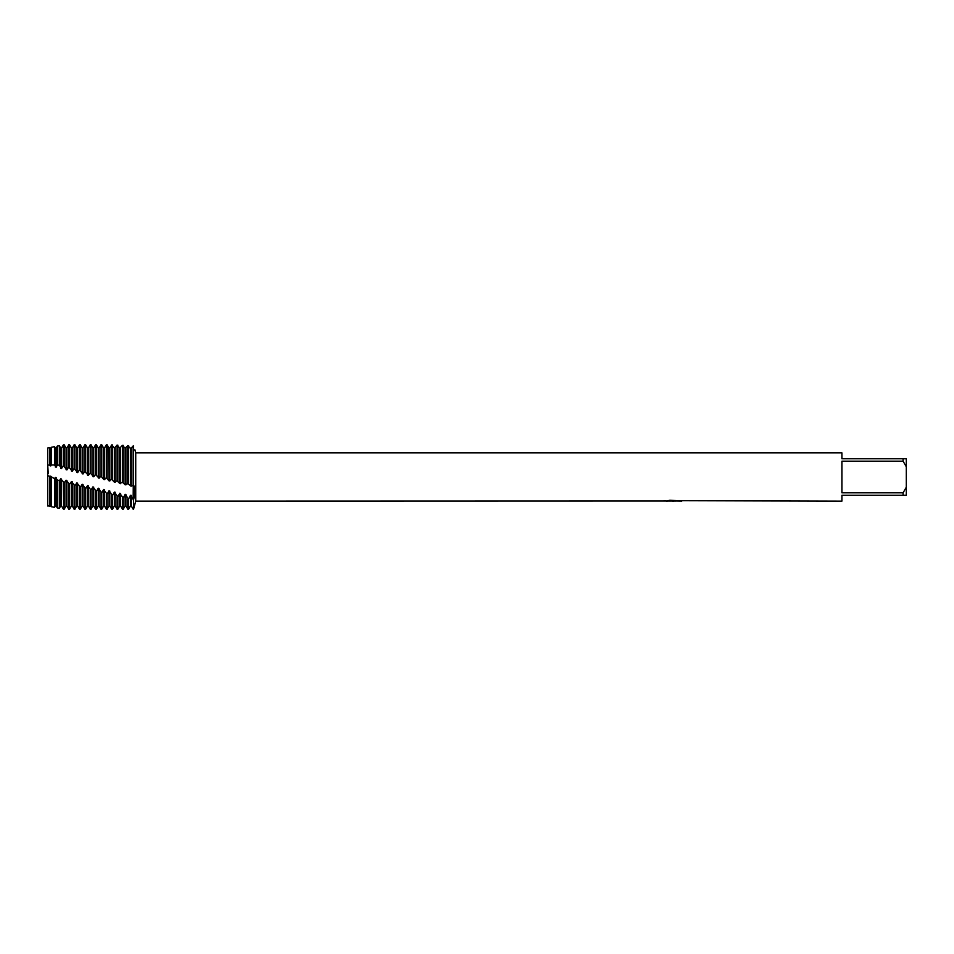 <?xml version="1.0" encoding="UTF-8"?>
<svg xmlns="http://www.w3.org/2000/svg" width="954" height="954" viewBox="0 0 954 954"><rect width="100%" height="100%" fill="white"/><g stroke="black" fill="none" stroke-linecap="round" stroke-linejoin="round"><path stroke-width="1.43" d="M666.429 501.005L135.73 501.148L133.56 509.197L133.56 485.121C135.325 487.935 135.325 492.872 133.56 499.932L130.483 495.269L130.483 505.906L128.587 509.197L128.587 499.061L125.117 494.315L125.117 505.906L123.221 509.197L123.221 498.024L119.751 493.242L119.751 505.906L117.855 509.197L117.855 496.867L114.385 492.061L114.385 505.906L112.489 509.197L112.489 495.603L109.018 490.773L109.018 505.906L107.122 509.197L107.122 494.255L103.652 489.485L103.652 505.906L101.756 509.197L101.756 492.884L98.286 488.186L98.286 505.906L96.39 509.197L96.39 491.501L92.92 486.886L92.92 505.906L91.024 509.197L91.024 490.106L87.553 485.586L87.553 505.906L85.657 509.197L85.657 488.686L82.187 484.274L82.187 505.906L80.291 509.197L80.291 487.244L76.821 482.927L76.821 505.906L74.925 509.197L74.925 485.777L71.455 481.567L71.455 505.906L69.559 509.197L69.559 484.274L66.088 480.184L66.088 505.906L64.192 509.197L64.192 482.76L60.722 478.789L60.722 505.906L59.339 508.303L59.339 480.768L57.288 479.886L55.356 477.394L55.356 505.906L54.533 507.349L54.533 478.681L49.99 476.01L49.99 505.906L47.7 505.978L47.7 448.022L49.715 447.617L49.715 465.003L50.777 465.946L51.218 464.956L54.533 464.968L54.533 446.651L51.218 447.319L51.218 464.956M49.715 506.383L49.715 476.475L47.7 475.497L47.7 465.111L47.7 475.497L47.7 465.111L48.272 473.554M674.466 501.041L671.521 501.041M673.631 501.136L672.642 501.148M903.08 492.824L841.905 492.824L841.905 461.176L903.08 461.176L906.3 466.744L906.3 487.255L903.08 492.824L903.08 495.245L841.905 495.245L841.905 501.148L680.369 500.695M903.08 461.176L903.08 458.755L841.905 458.755L841.905 452.852L135.73 452.852L135.73 501.148M666.429 501.112L674.538 500.778L667.597 500.778L669.863 500.266M669.851 500.266L680.917 500.838M681.824 500.933C674.573 500.981 674.573 501.029 681.824 501.088M134.896 449.763L135.73 452.852M54.533 464.968L56.143 467.245L56.143 448.094L57.288 446.102L57.288 465.075L59.339 465.194L61.509 468.581L61.509 448.094L63.358 444.886L63.358 465.564L66.875 469.917L66.875 448.094L68.771 444.802L68.771 466.959L72.242 471.276L72.242 448.094L74.138 444.802L74.138 468.438L77.608 472.635L77.608 448.094L79.504 444.802L79.504 469.928L82.974 474.007L82.974 448.094L84.87 444.802L84.87 471.443L88.34 475.39L88.34 448.094L90.236 444.802L90.236 472.969L93.707 476.785L93.707 448.094L95.603 444.802L95.603 474.52L99.073 478.204L99.073 448.094L100.969 444.802L100.969 476.094L103.652 479.421L104.439 479.623L106.335 477.692L109.018 480.828L111.701 479.278L114.385 482.199L117.068 480.804L119.751 483.499L122.434 482.259L125.117 484.751L127.8 483.666L131.27 486.158L133.56 485.121L133.56 445.959C135.325 451.039 135.325 451.039 133.56 445.959C135.325 451.039 135.325 451.039 133.56 445.959L130.483 448.463L127.8 445.613L125.117 448.297L122.434 445.327L119.751 448.165L117.068 445.089L114.385 448.106L111.701 444.922L110.044 447.676M668.945 501.041L674.013 500.993M675.981 501.041L673.846 501.041M668.015 500.671L674.538 500.778M906.3 466.744L906.3 458.755L903.08 458.755M903.08 495.245L906.3 495.245L906.3 487.255M47.7 505.978L47.7 475.497M49.99 505.906L50.777 505.906L50.777 476.213M51.218 477.179L51.218 506.681L54.533 507.349M128.587 483.869L128.587 445.661M130.483 485.98L130.483 448.463M131.27 486.158L131.27 448.487M128.587 509.197L127.8 509.197L127.8 498.918M133.166 445.935L133.166 485.014M125.904 484.93L125.904 448.32M127.8 445.613L127.8 483.666M133.56 445.959L133.166 499.86M125.117 484.751L125.117 448.297M123.221 482.474L123.221 445.375M123.221 509.197L122.434 509.197L122.434 497.857M120.538 483.678L120.538 448.189M122.434 445.327L122.434 482.259M119.751 483.499L119.751 448.165M117.855 481.019L117.855 445.124M117.855 509.197L117.068 509.197L117.068 496.688M115.172 482.39L115.172 448.106M117.068 445.089L117.068 480.804M114.385 482.199L114.385 448.106M112.489 479.504L112.489 444.946M112.489 509.197L111.701 509.197L111.701 495.412M109.805 481.031L109.805 448.094L109.018 448.094L107.122 444.826L106.335 444.826L104.439 448.094L104.439 479.623M111.701 444.922L111.701 479.278M109.018 480.828L108.541 447.271M107.122 477.918L107.122 444.826M107.122 509.197L106.335 509.197L106.335 494.065M106.335 444.826L106.335 477.692M103.652 479.421L103.652 448.094L101.756 444.802L100.969 444.802M101.756 509.197L100.969 509.197L100.969 492.693M101.756 476.332L101.756 444.802M99.073 478.204L100.969 476.094M98.286 478.002L98.286 448.094L96.39 444.802L95.603 444.802M96.39 509.197L95.603 509.197L95.603 491.298M96.39 474.746L96.39 444.802M91.024 509.197L90.236 509.197L90.236 489.903M90.236 444.802L91.024 444.802L91.024 473.196M85.657 509.197L84.87 509.197L84.87 488.484M84.87 444.802L85.657 444.802L85.657 471.658M80.291 509.197L79.504 509.197L79.504 487.041M79.504 444.802L80.291 444.802L80.291 470.155M74.925 509.197L74.138 509.197L74.138 485.562M74.138 444.802L74.925 444.802L74.925 468.652M69.559 509.197L68.771 509.197L68.771 484.06M68.771 444.802L69.559 444.802L69.559 467.174M64.192 509.197L63.799 482.641M63.799 465.612L64.192 444.802L64.192 465.707M63.799 509.197L63.358 482.462M59.339 508.303L57.288 507.898L57.288 479.886M57.288 446.102L59.339 445.697L59.339 465.194M49.715 465.003L47.7 465.111L47.7 448.022M130.483 495.269L128.587 499.061M125.117 494.315L123.221 498.024M119.751 493.242L117.855 496.867M114.385 492.061L112.489 495.603M109.018 490.773L107.122 494.255M103.652 489.485L101.756 492.884M98.286 488.186L96.39 491.501M92.92 486.886L91.024 490.106M87.553 485.586L85.657 488.686M82.187 484.274L80.291 487.244M76.821 482.927L74.925 485.777M71.455 481.567L69.559 484.274M66.088 480.184L64.192 482.76M60.722 478.789L59.339 480.768M55.356 477.394L54.533 478.681M56.143 467.245L57.288 465.075M61.509 468.581L63.358 465.564M66.875 469.917L68.771 466.959M72.242 471.276L74.138 468.438M77.608 472.635L79.504 469.928M82.974 474.007L84.87 471.443M88.34 475.39L90.236 472.969M93.707 476.785L95.603 474.52M49.99 465.767L49.715 447.617M50.777 465.946L51.218 447.319M55.356 467.055L55.356 448.094L54.533 446.651M55.356 505.906L56.143 505.906L56.143 477.596M60.722 468.378L60.722 448.094L59.339 445.697M60.722 505.906L61.509 505.906L61.509 478.991M66.088 469.726L66.088 448.094L64.192 444.802M66.088 505.906L66.875 505.906L66.875 480.387M71.455 471.073L71.455 448.094L69.559 444.802M71.455 505.906L72.242 505.906L72.242 481.758M76.821 472.433L76.821 448.094L74.925 444.802M76.821 505.906L77.608 505.906L77.608 483.129M82.187 473.804L82.187 448.094L80.291 444.802M82.187 505.906L82.974 505.906L82.974 484.465M87.553 475.187L87.553 448.094L85.657 444.802M87.553 505.906L88.34 505.906L88.34 485.777M92.92 476.583L92.92 448.094L91.024 444.802M92.92 505.906L93.707 505.906L93.707 487.077M98.286 505.906L99.073 505.906L99.073 488.376M103.652 505.906L104.439 505.906L104.439 489.664M109.018 505.906L109.805 505.906L109.805 490.964M114.385 505.906L115.172 505.906L115.172 492.24M119.751 505.906L120.538 505.906L120.538 493.409M125.117 505.906L125.904 505.906L125.904 494.458M130.483 505.906L131.27 505.906L131.27 495.388M50.777 505.906L51.218 506.681M49.99 448.094L50.777 448.094M55.356 448.094L56.143 448.094M56.143 505.906L57.288 507.898M60.722 448.094L61.509 448.094M61.509 505.906L63.358 509.114M66.088 448.094L66.875 448.094M66.875 505.906L68.771 509.197M71.455 448.094L72.242 448.094M72.242 505.906L74.138 509.197M76.821 448.094L77.608 448.094M77.608 505.906L79.504 509.197M82.187 448.094L82.974 448.094M82.974 505.906L84.87 509.197M87.553 448.094L88.34 448.094M88.34 505.906L90.236 509.197M92.92 448.094L93.707 448.094M93.707 505.906L95.603 509.197M98.286 448.094L99.073 448.094M99.073 505.906L100.969 509.197M103.652 448.094L104.439 448.094M104.439 505.906L106.335 509.197M109.805 505.906L111.701 509.197M115.172 505.906L117.068 509.197M120.538 505.906L122.434 509.197M125.904 505.906L127.8 509.197M131.27 505.906L133.166 509.197"/></g></svg>
